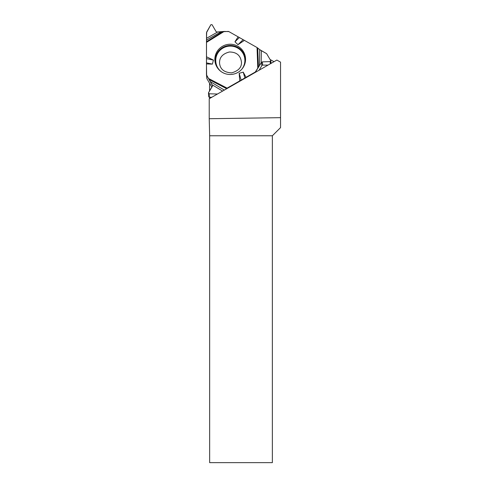 <?xml version="1.0" encoding="UTF-8"?>
<svg xmlns="http://www.w3.org/2000/svg" width="487" height="487" viewBox="0 0 487 487"><rect width="100%" height="100%" fill="white"/><g stroke="black" fill="none" stroke-linecap="round" stroke-linejoin="round"><path stroke-width="0.73" d="M270.364 63.779L270.145 61.587L262.347 61.867L261.495 62.379L259.401 65.733L259.693 49.613L257.051 47.537L228.878 31.6A1.248 1.23 174.3 0 0 228.251 31.436L216.885 32.02L216.027 31.521L212.052 24.685L210.889 24.691L206.677 32.039L206.525 38.321L217.604 32.02M259.693 49.613L261.355 50.672L261.129 62.993M270.145 61.587L270.723 60.595L266.608 53.655L261.355 50.672M221.007 31.825L206.512 40.074L206.451 74.438A1.248 1.23 174.3 0 0 206.616 75.053L206.993 78.851L211.869 87.155M206.512 40.074L206.525 38.321M206.47 62.872L212.399 64.126L206.451 63.925L206.506 32.678L210.889 24.691L212.052 24.685L216.027 31.521L216.885 32.02L224.154 31.448L228.878 31.6L257.051 47.537L259.693 49.613L266.608 53.655L270.723 60.595L270.145 61.587L262.347 61.867L261.495 62.379L255.273 72.039L227.1 88.141L225.475 89.444L227.1 88.141L255.273 72.039A1.248 1.23 174.3 0 0 255.73 71.589L255.778 72.119M259.145 70.195L261.811 65.629A0.998 0.98 174.3 0 1 262.67 65.136L268.081 65.081M259.401 65.733L255.73 71.589M206.458 74.56L206.835 78.358A1.248 1.23 -5.7 0 0 206.993 78.851M206.451 63.925L206.616 75.053L212.381 85.328L212.387 86.29L208.503 92.786L209.081 93.778L217.452 94.028L209.081 93.778L209.422 97.248A0.676 0.664 174.3 0 1 208.759 96.651L208.503 92.786L212.509 85.718L206.616 75.053M209.422 97.248L211.796 97.26M245.558 59.311A15.365 15.127 -5.7 0 0 226.376 44.719A15.365 15.127 -5.7 0 0 231.69 74.414A15.365 15.127 -5.7 0 0 245.558 59.311M243.007 39.8L237.991 44.682L234.953 41.803L239.233 37.639M238.119 36.829L234.953 41.803M206.451 56.778L213.422 60.09L212.399 64.126M206.47 58.617L213.422 60.09M246.026 77.323L243.244 72.149L239.184 73.306L239.744 80.915M244.401 40.384L237.991 44.682M241.187 80.318L239.184 73.306M244.949 78.133L243.244 72.149M208.412 93.169L209.081 93.778M280.549 117.665L280.549 62.147L276.866 60.059L209.215 98.733L209.215 118.718L280.549 117.665L280.549 127.618L272.361 135.77L209.653 135.77L209.653 462.65L272.361 462.65L272.361 135.77M209.653 135.77L209.215 118.718M209.556 83.216L209.556 91.02M209.556 97.248L209.556 98.538M270.054 59.463L274.004 61.697M220.879 71.412A14.567 14.342 174.3 0 1 224.19 47.446A14.567 14.342 174.3 0 1 241.704 69.349M255.304 72.386L255.273 72.039M262.67 65.136L262.347 61.867M261.811 65.629L261.495 62.379M212.46 86.126L212.381 85.328M216.94 67.042A15.012 14.78 174.3 0 1 226.747 45.875A15.012 14.78 174.3 0 1 244.705 64.296M206.458 41.712L222.943 31.515M206.451 42.399L224.154 31.448M257.051 47.537L257.775 68.083M208.667 78.547L227.1 88.141M257.714 47.976L258.39 67.109M226.449 88.579L209.282 79.643M210.293 81.621L224.337 90.089M222.589 91.087L212.022 84.714M241.473 62.342C241.698 67.37 238.429 70.883 231.666 72.867C224.318 72.496 220.288 69.361 219.582 63.462C219.217 57.618 222.48 53.795 229.353 51.999C236.615 52.018 240.657 55.469 241.473 62.342M271.058 63.383L270.809 60.851"/></g></svg>
